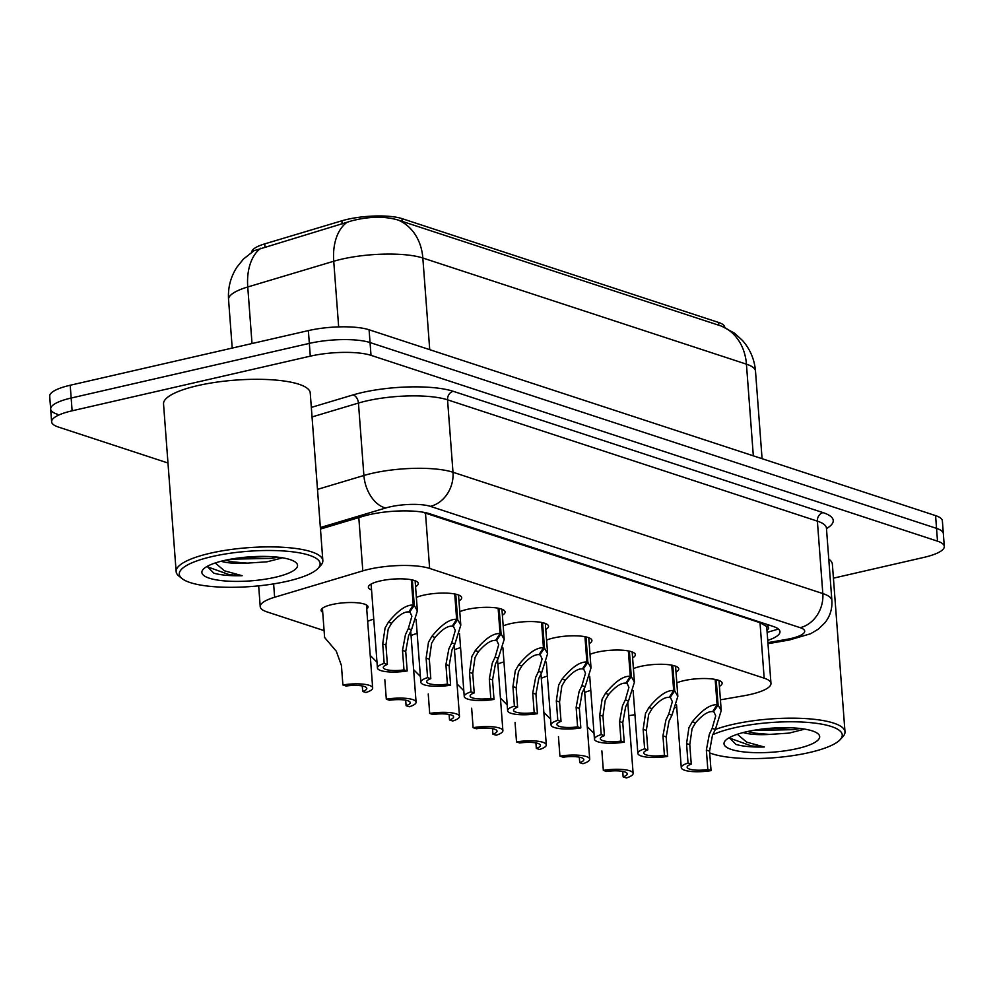 <?xml version="1.0" encoding="UTF-8"?>
<svg xmlns="http://www.w3.org/2000/svg" width="994" height="994" viewBox="0 0 994 994"><rect width="100%" height="100%" fill="white"/><g stroke="black" fill="none" stroke-linecap="round" stroke-linejoin="round"><path stroke-width="1.49" d="M322.727 612.354A23.533 5.889 -4.3 0 1 321.112 610.415A23.533 5.889 -4.3 0 1 332.046 604.538A23.533 5.889 -4.3 0 1 355.715 602.662A23.533 5.889 -4.3 0 1 368.053 606.887A23.533 5.889 -4.3 0 1 366.736 609.036M367.668 621.362A23.533 5.889 -4.3 0 1 373.744 619.2M411.069 635.601A23.533 5.889 -4.3 0 1 417.157 633.439M454.482 649.84A23.533 5.889 -4.3 0 1 460.57 647.678M497.882 664.079A23.533 5.889 -4.3 0 1 503.97 661.917M541.295 678.318A23.533 5.889 -4.3 0 1 547.383 676.156M584.708 692.557A23.533 5.889 -4.3 0 1 590.784 690.395M371.557 589.976A25.036 6.275 -4.3 0 1 368.364 587.243A25.036 6.275 -4.3 0 1 379.994 580.993A25.036 6.275 -4.3 0 1 405.179 578.993A25.036 6.275 -4.3 0 1 418.3 583.49A25.036 6.275 -4.3 0 1 415.554 586.659M416.362 597.406A25.036 6.275 -4.3 0 1 423.407 595.232A25.036 6.275 -4.3 0 1 448.592 593.232A25.036 6.275 -4.3 0 1 461.713 597.729A25.036 6.275 -4.3 0 1 458.967 600.898M459.775 611.645A25.036 6.275 -4.3 0 1 466.807 609.471A25.036 6.275 -4.3 0 1 491.993 607.471A25.036 6.275 -4.3 0 1 505.114 611.969A25.036 6.275 -4.3 0 1 502.38 615.149M503.188 625.885A25.036 6.275 -4.3 0 1 510.22 623.71A25.036 6.275 -4.3 0 1 535.406 621.71A25.036 6.275 -4.3 0 1 548.526 626.208A25.036 6.275 -4.3 0 1 545.781 629.388M546.588 640.124A25.036 6.275 -4.3 0 1 553.633 637.949A25.036 6.275 -4.3 0 1 578.806 635.949A25.036 6.275 -4.3 0 1 591.927 640.447A25.036 6.275 -4.3 0 1 589.193 643.627M590.001 654.363A25.036 6.275 -4.3 0 1 597.034 652.188A25.036 6.275 -4.3 0 1 622.219 650.188A25.036 6.275 -4.3 0 1 635.34 654.686A25.036 6.275 -4.3 0 1 632.594 657.866M633.402 668.602A25.036 6.275 -4.3 0 1 640.447 666.427A25.036 6.275 -4.3 0 1 665.632 664.427A25.036 6.275 -4.3 0 1 678.753 668.925A25.036 6.275 -4.3 0 1 676.007 672.106M676.815 682.841A25.036 6.275 -4.3 0 1 683.847 680.666A25.036 6.275 -4.3 0 1 709.033 678.678A25.036 6.275 -4.3 0 1 722.153 683.164A25.036 6.275 -4.3 0 1 719.42 686.345M720.426 699.826L743.649 695.8A44.134 11.046 175.7 0 0 750.47 694.433A44.134 11.046 175.7 0 0 770.971 683.412A44.134 11.046 175.7 0 0 764.175 678.181L429.644 568.431A44.134 11.046 175.7 0 0 362.81 570.867L274.63 597.257A44.134 11.046 175.7 0 0 260.229 606.675A44.134 11.046 175.7 0 0 267.026 611.906L324.106 630.631M766.958 629.923A14.711 3.678 175.7 0 0 766.386 626.27L765.976 626.133A44.134 11.046 -4.3 0 1 766.809 628.022L770.971 683.412M724.701 327.399L724.676 327.163A39.723 9.94 175.7 0 0 718.563 322.454L402.011 218.618A39.723 9.94 175.7 0 0 341.874 220.792L264.715 243.89A39.723 9.94 175.7 0 0 251.743 252.165M765.976 626.133L760.012 622.691L422.239 512.084M628.78 715.668A44.134 11.046 175.7 0 0 633.364 714.934L634.955 714.661M675.56 707.616L676.74 707.405M721.756 326.206A51.489 42.643 -71.8 0 1 746.432 364.164A58.845 14.736 175.7 0 1 755.502 371.135C754.508 359.53 750.209 349.329 742.58 340.569L734.554 333.201L721.756 326.206L398.159 220.059C385.001 216.145 369.681 216.357 352.211 220.68L254.054 250.712M167.974 463.005L58.422 427.06A44.134 11.046 -4.3 0 1 51.626 421.829A44.134 11.046 -4.3 0 1 72.127 410.808L310.29 356.163L309.333 343.39A44.134 11.046 -4.3 0 1 370.054 342.557L936.547 528.386A44.134 11.046 -4.3 0 1 943.343 533.616A44.134 11.046 -4.3 0 0 936.547 528.386L370.054 342.557A44.134 11.046 -4.3 0 0 309.333 343.39L71.158 398.035L309.333 343.39L308.364 330.604A44.134 11.046 -4.3 0 1 369.085 329.772L935.578 515.613A44.134 11.046 -4.3 0 1 942.374 520.831L944.3 546.402A44.134 11.046 -4.3 0 1 923.799 557.423L833.432 578.16M57.453 414.274A44.134 11.046 -4.3 0 1 50.657 409.056A44.134 11.046 -4.3 0 1 71.158 398.035A44.134 11.046 -4.3 0 0 50.657 409.056L49.7 396.271A44.134 11.046 -4.3 0 1 70.201 385.25L308.364 330.604M767.741 640.397A44.134 11.046 175.7 0 0 779.979 631.65A44.134 11.046 175.7 0 0 773.183 626.431L430.004 513.848A44.134 11.046 175.7 0 0 363.183 516.271L320.466 529.057M310.29 356.163A44.134 11.046 -4.3 0 1 371.011 355.343L937.504 541.171A44.134 11.046 -4.3 0 1 944.3 546.402M716.189 679.623L718.103 705.081L721.234 710.586L715.369 729.41L712.437 735.374L709.579 751.153L711.045 770.623A22.067 5.529 175.7 0 1 681.275 767.641A22.067 5.529 175.7 0 1 688.022 763.069L686.556 743.599L688.929 727.658L692.284 721.83C702.012 709.964 710.288 704.274 717.084 704.746L715.171 679.411M717.084 704.746L712.686 711.605C708.063 711.195 702.336 714.959 695.502 722.886L692.06 728.689L689.786 744.655L691.252 764.125A16.177 4.051 -4.3 0 0 687.14 767.206A16.177 4.051 -4.3 0 0 707.827 769.567L706.361 750.085L709.306 734.342L712.151 728.354L715.73 715.891L713.344 710.586M718.103 705.081L713.443 711.853M688.022 763.069L691.252 764.125M707.827 769.567L711.045 770.623M601.879 750.93L603.333 770.4A22.067 5.529 175.7 0 1 633.116 773.382L627.773 702.348M603.333 770.4L606.564 771.456A16.177 4.051 -4.3 0 1 627.251 773.829A16.177 4.051 -4.3 0 1 623.139 776.898L626.369 777.954A22.067 5.529 175.7 0 0 633.116 773.382M587.268 726.639L594.027 733.41M622.729 771.394L623.139 776.898M672.789 665.384L674.702 690.842L677.833 696.347L671.956 715.171L669.024 721.135L666.179 736.914L667.645 756.384A22.067 5.529 175.7 0 1 637.862 753.402A22.067 5.529 175.7 0 1 644.609 748.83L643.155 729.36L645.516 713.419L648.883 707.591C658.612 695.725 666.875 690.035 673.671 690.507L671.77 665.172M673.671 690.507L669.273 697.366C664.651 696.956 658.923 700.72 652.089 708.647L648.66 714.45L646.373 730.416L647.839 749.886A16.177 4.051 -4.3 0 0 643.727 752.967A16.177 4.051 -4.3 0 0 664.414 755.328L662.948 735.846L665.893 720.103L668.751 714.114L672.329 701.652L669.931 696.347M674.702 690.842L670.031 697.614M644.609 748.83L647.839 749.886M664.414 755.328L667.645 756.384M629.376 651.145L631.289 676.603L634.42 682.108L628.556 700.932L625.624 706.896L622.766 722.663L624.232 742.145A22.067 5.529 175.7 0 1 594.449 739.163A22.067 5.529 175.7 0 1 601.208 734.591L599.742 715.121L602.115 699.18L605.47 693.352C615.199 681.486 623.462 675.796 630.271 676.268L628.357 650.933M630.271 676.268L625.872 683.126C621.238 682.716 615.51 686.481 608.688 694.408L605.247 700.211L602.973 716.177L604.427 735.647A16.177 4.051 -4.3 0 0 600.326 738.728A16.177 4.051 -4.3 0 0 621.014 741.089L619.548 721.607L622.48 705.864L625.338 699.875L628.916 687.413L626.531 682.108M631.289 676.603L626.618 683.375M601.208 734.591L604.427 735.647M621.014 741.089L624.232 742.145M585.963 636.905L587.876 662.364L591.02 667.869L585.143 686.692L582.211 692.656L579.365 708.424L580.831 727.906A22.067 5.529 175.7 0 1 551.049 724.924A22.067 5.529 175.7 0 1 557.796 720.352L556.329 700.882L558.703 684.941L562.07 679.113C571.798 667.247 580.061 661.557 586.858 662.029L584.957 636.694M586.858 662.029L582.459 668.887C577.837 668.477 572.109 672.242 565.275 680.169L561.846 685.972L559.56 701.938L561.026 721.408A16.177 4.051 -4.3 0 0 556.913 724.489A16.177 4.051 -4.3 0 0 577.601 726.85L576.135 707.368L579.08 691.625L581.925 685.636L585.516 673.174L583.118 667.869M587.876 662.364L583.217 669.136M557.796 720.352L561.026 721.408M577.601 726.85L580.831 727.906M542.562 622.666L544.476 648.125L547.607 653.63L541.742 672.441L538.81 678.417L535.952 694.185L537.419 713.667A22.067 5.529 175.7 0 1 507.636 710.685A22.067 5.529 175.7 0 1 514.395 706.113L512.929 686.643L515.302 670.701L518.657 664.874C528.386 653.008 536.648 647.318 543.445 647.79L541.544 622.455M543.445 647.79L539.059 654.648C534.424 654.238 528.696 658.003 521.875 665.93L518.433 671.733L516.147 687.699L517.613 707.169A16.177 4.051 -4.3 0 0 513.513 710.25A16.177 4.051 -4.3 0 0 534.188 712.611L532.734 693.129L535.667 677.386L538.524 671.397L542.103 658.935L539.717 653.63M544.476 648.125L539.804 654.897M514.395 706.113L517.613 707.169M534.188 712.611L537.419 713.667M558.466 736.691L559.933 756.161A22.067 5.529 175.7 0 1 589.715 759.143L584.373 688.109M559.933 756.161L563.151 757.217A16.177 4.051 -4.3 0 1 583.838 759.59A16.177 4.051 -4.3 0 1 579.738 762.659L582.956 763.715A22.067 5.529 175.7 0 0 589.715 759.143M543.855 712.4L550.614 719.171M579.316 757.155L579.738 762.659M515.054 722.452L516.52 741.922A22.067 5.529 175.7 0 1 546.302 744.904L540.96 673.87M516.52 741.922L519.75 742.978A16.177 4.051 -4.3 0 1 540.438 745.351A16.177 4.051 -4.3 0 1 536.325 748.42L539.556 749.476A22.067 5.529 175.7 0 0 546.302 744.904M500.454 698.161L507.213 704.932M535.915 742.916L536.325 748.42M471.653 708.213L473.119 727.683A22.067 5.529 175.7 0 1 502.889 730.665L497.547 659.631M473.119 727.683L476.337 728.739A16.177 4.051 -4.3 0 1 497.025 731.112A16.177 4.051 -4.3 0 1 492.912 734.181L496.143 735.237A22.067 5.529 175.7 0 0 502.889 730.665M457.041 683.922L463.8 690.693M492.502 728.677L492.912 734.181M715.332 729.472A73.556 18.414 -4.3 0 1 732.454 724.489A73.556 18.414 -4.3 0 1 806.432 718.637A73.556 18.414 -4.3 0 1 844.987 731.832A73.556 18.414 -4.3 0 1 842.837 736.765L840.203 739.623A70.611 17.681 -4.3 0 1 809.464 752.52A70.611 17.681 -4.3 0 1 709.716 752.905M828.772 559.113A73.556 18.414 -4.3 0 1 832.376 564.244L844.987 731.832M712.71 734.728A70.611 17.681 -4.3 0 1 734.243 727.844A70.611 17.681 -4.3 0 1 813.055 722.911A70.611 17.681 -4.3 0 1 840.203 739.623M729.31 737.672L735.995 744.456C743.027 746.432 752.458 747.277 764.287 746.991L746.593 742.096L737.374 734.268M747.513 731.534L755.254 733.187L769.48 734.417A33.249 8.325 -4.3 0 1 743.189 732.566M769.48 734.417L789.186 733.1L803.388 729.472M797.399 748.569A47.96 12.015 -4.3 0 1 743.86 751.924A47.96 12.015 -4.3 0 1 725.409 740.555A47.96 12.015 -4.3 0 1 746.295 731.808A47.96 12.015 -4.3 0 1 817.813 733.609A47.96 12.015 -4.3 0 1 797.399 748.569M752.905 730.466L793.585 729.658L800.058 728.478M763.131 728.962L790.777 727.794M729.285 737.995L751.327 745.91L764.287 746.991M182.026 578.57L178.995 576.135A73.556 18.414 -4.3 0 1 176.137 571.575A73.556 18.414 -4.3 0 1 210.318 553.211A73.556 18.414 -4.3 0 1 284.296 547.359A73.556 18.414 -4.3 0 1 322.839 560.541A73.556 18.414 -4.3 0 1 320.702 565.487L318.068 568.344A70.611 17.681 -4.3 0 1 287.316 581.241A70.611 17.681 -4.3 0 1 182.026 578.57A70.611 17.681 -4.3 0 1 212.095 556.565A70.611 17.681 -4.3 0 1 290.919 551.62A70.611 17.681 -4.3 0 1 318.068 568.344M176.137 571.575L163.538 403.986A73.556 18.414 -4.3 0 1 197.707 385.622A73.556 18.414 -4.3 0 1 271.685 379.77A73.556 18.414 -4.3 0 1 310.24 392.965L322.839 560.541M207.162 566.381L213.847 573.178C220.879 575.141 230.31 575.986 242.138 575.7L224.445 570.804L215.226 562.977M225.365 560.243L233.105 561.908L247.344 563.126A33.249 8.325 -4.3 0 1 221.053 561.275M247.344 563.126L267.038 561.809L281.24 558.181M275.251 577.278A47.96 12.015 -4.3 0 1 221.712 580.633A47.96 12.015 -4.3 0 1 203.261 569.276A47.96 12.015 -4.3 0 1 224.159 560.517A47.96 12.015 -4.3 0 1 295.678 562.331A47.96 12.015 -4.3 0 1 275.251 577.278M230.757 559.175L271.437 558.379L277.91 557.187M240.983 557.671L268.628 556.503M207.137 566.717L229.179 574.631L242.138 575.7M499.15 608.427L501.063 633.886L504.194 639.39L498.329 658.202L495.397 664.178L492.552 679.946L494.006 699.428A22.067 5.529 175.7 0 1 464.235 696.446A22.067 5.529 175.7 0 1 470.982 691.874L469.516 672.391L471.889 656.462L475.244 650.635C484.985 638.769 493.248 633.079 500.044 633.551L498.131 608.216M500.044 633.551L495.646 640.409C491.024 639.999 485.296 643.764 478.462 651.691L475.02 657.494L472.746 673.46L474.213 692.93A16.177 4.051 -4.3 0 0 470.1 696.011A16.177 4.051 -4.3 0 0 490.787 698.372L489.321 678.89L492.266 663.147L495.111 657.158L498.702 644.696L496.304 639.39M501.063 633.886L496.404 640.658M470.982 691.874L474.213 692.93M490.787 698.372L494.006 699.428M455.749 594.188L457.662 619.647L460.794 625.151L454.917 643.963L451.984 649.939L449.139 665.707L450.605 685.189A22.067 5.529 175.7 0 1 420.822 682.207A22.067 5.529 175.7 0 1 427.582 677.635L426.115 658.152L428.489 642.223L431.843 636.396C441.572 624.53 449.835 618.84 456.631 619.312L454.73 593.977M456.631 619.312L452.245 626.17C447.611 625.76 441.883 629.525 435.049 637.452L431.62 643.255L429.333 659.221L430.8 678.691A16.177 4.051 -4.3 0 0 426.687 681.772A16.177 4.051 -4.3 0 0 447.375 684.133L445.908 664.651L448.853 648.908L451.711 642.919L455.289 630.457L452.891 625.151M457.662 619.647L452.991 626.419M427.582 677.635L430.8 678.691M447.375 684.133L450.605 685.189M412.336 579.949L414.249 605.408L417.381 610.912L411.516 629.724L408.584 635.7L405.726 651.468L407.192 670.95A22.067 5.529 175.7 0 1 377.422 667.968A22.067 5.529 175.7 0 1 384.169 663.396L382.702 643.913L385.076 627.984L388.43 622.157C398.159 610.291 406.422 604.601 413.231 605.073L411.317 579.738M413.231 605.073L408.832 611.931C404.21 611.521 398.482 615.286 391.648 623.213L388.207 629.016L385.933 644.982L387.387 664.452A16.177 4.051 -4.3 0 0 383.286 667.533A16.177 4.051 -4.3 0 0 403.974 669.894L402.508 650.411L405.453 634.669L408.298 628.68L411.876 616.218L409.491 610.912M414.249 605.408L409.59 612.18M384.169 663.396L387.387 664.452M403.974 669.894L407.192 670.95M428.24 693.961L429.706 713.443A22.067 5.529 175.7 0 1 459.489 716.425L454.146 645.392M429.706 713.443L432.937 714.5A16.177 4.051 -4.3 0 1 453.624 716.873A16.177 4.051 -4.3 0 1 449.512 719.942L452.73 720.998A22.067 5.529 175.7 0 0 459.489 716.425M413.628 669.683L420.387 676.454M449.102 714.438L449.512 719.942M384.84 679.722L386.306 699.204A22.067 5.529 175.7 0 1 416.076 702.186L410.733 631.153M386.306 699.204L389.524 700.261A16.177 4.051 -4.3 0 1 410.211 702.634A16.177 4.051 -4.3 0 1 406.099 705.703L409.329 706.759A22.067 5.529 175.7 0 0 416.076 702.186M370.228 655.431L376.987 662.215M405.689 700.198L406.099 705.703M322.416 608.266L324.616 637.514L336.32 651.269L341.427 665.483L342.893 684.965A22.067 5.529 175.7 0 1 372.675 687.947L366.426 604.948M342.893 684.965L346.111 686.022A16.177 4.051 -4.3 0 1 366.798 688.395A16.177 4.051 -4.3 0 1 362.698 691.464L365.916 692.52A22.067 5.529 175.7 0 0 372.675 687.947M362.276 685.959L362.698 691.464M766.386 626.27A44.134 36.542 -71.8 0 0 769.778 625.313M264.715 243.89L264.951 247.034M341.874 220.792L342.11 223.936M402.011 218.618L402.222 221.426M718.563 322.454L718.774 325.274M760.012 622.691L764.175 678.181M273.623 583.888L274.63 597.257M358.809 517.588L362.81 570.867M425.469 512.954L429.644 568.431M398.159 220.059A51.489 42.643 108.2 0 1 422.835 258.018A58.845 14.736 175.7 0 0 341.874 259.123A58.845 14.736 175.7 0 0 333.736 261.248L247.755 286.98A58.845 14.736 175.7 0 0 228.558 299.542L232.211 348.074M260.85 248.165A51.489 32.839 73.3 0 0 247.755 286.98L252.016 343.539M346.981 222.321A51.489 32.839 73.3 0 0 333.736 261.248L338.668 326.889M753.328 455.824L746.432 364.164L422.835 258.018L429.731 349.664M369.085 329.772L371.011 355.343M935.578 515.613L937.504 541.171M70.201 385.25L72.127 410.808M767.915 642.633L786.465 639.403A29.422 7.368 175.7 0 0 791.013 638.496A29.422 7.368 175.7 0 0 800.145 627.661L430.327 506.344A29.422 7.368 175.7 0 0 389.847 506.903A29.422 7.368 175.7 0 0 385.771 507.971L320.354 527.541M317.484 489.383L363.891 475.492A58.845 14.736 -4.3 0 1 372.042 473.355A58.845 14.736 -4.3 0 1 452.991 472.249L822.821 593.567A58.845 14.736 -4.3 0 1 831.879 600.538L826.436 528.112A58.845 14.736 175.7 0 0 817.379 521.142L447.548 399.824A58.845 14.736 175.7 0 0 366.587 400.93A58.845 14.736 175.7 0 0 358.449 403.055L312.041 416.946M311.321 407.403L352.982 394.941A66.2 16.575 -4.3 0 1 453.214 391.301L823.044 512.618A7.356 6.088 -71.8 0 0 817.379 521.142L822.821 593.567A29.422 24.365 108.2 0 1 800.145 627.661M352.982 394.941A7.356 4.697 -106.7 0 1 358.449 403.055L363.891 475.492A29.422 18.762 73.3 0 0 385.771 507.971M823.044 512.618A66.2 16.575 -4.3 0 1 826.474 528.584M430.327 506.344A29.422 24.365 108.2 0 0 452.991 472.249L447.548 399.824A7.356 6.088 -71.8 0 1 453.214 391.301M786.465 639.403A29.422 10.3 80.2 0 0 789.36 639.987L767.989 643.702M706.361 750.085L709.579 751.153M712.151 728.354L715.369 729.41M692.284 721.83L695.502 722.886M686.556 743.599L689.786 744.655M662.948 735.846L666.179 736.914M668.751 714.114L671.956 715.171M648.883 707.591L652.089 708.647M643.155 729.36L646.373 730.416M619.548 721.607L622.766 722.663M625.338 699.875L628.556 700.932M605.47 693.352L608.688 694.408M599.742 715.121L602.973 716.177M576.135 707.368L579.365 708.424M581.925 685.636L585.143 686.692M562.07 679.113L565.275 680.169M556.329 700.882L559.56 701.938M532.734 693.129L535.952 694.185M538.524 671.397L541.742 672.441M518.657 664.874L521.875 665.93M512.929 686.643L516.147 687.699M489.321 678.89L492.552 679.946M495.111 657.158L498.329 658.202M475.244 650.635L478.462 651.691M469.516 672.391L472.746 673.46M445.908 664.651L449.139 665.707M451.711 642.919L454.917 643.963M431.843 636.396L435.049 637.452M426.115 658.152L429.333 659.221M402.508 650.411L405.726 651.468M408.298 628.68L411.516 629.724M388.43 622.157L391.648 623.213M382.702 643.913L385.933 644.982M767.144 632.383L778.439 629.053M258.664 585.851L260.229 606.675M254.054 250.699L243.443 259.061L236.808 267.324C230.546 277.14 227.8 287.887 228.558 299.542M755.502 371.135L762.075 458.694M789.36 639.987L810.619 633.737L818.41 629.09L824.958 622.753C830.065 616.23 832.376 608.825 831.879 600.538M826.25 527.205L826.436 528.112M51.626 421.829L50.657 409.056M681.275 767.641L676.541 704.821M721.234 710.586L718.973 680.43M637.862 753.402L633.141 690.581M677.833 696.347L675.56 666.191M594.449 739.163L589.728 676.342M634.42 682.108L632.159 651.952M551.049 724.924L546.327 662.103M591.02 667.869L588.746 637.713M507.636 710.685L502.914 647.864M547.607 653.63L545.333 623.474M464.235 696.446L459.514 633.613M504.194 639.39L501.933 609.235M420.822 682.207L416.101 619.374M460.794 625.151L458.52 594.996M377.422 667.968L371.11 584.062M417.381 610.912L415.119 580.757"/></g></svg>
